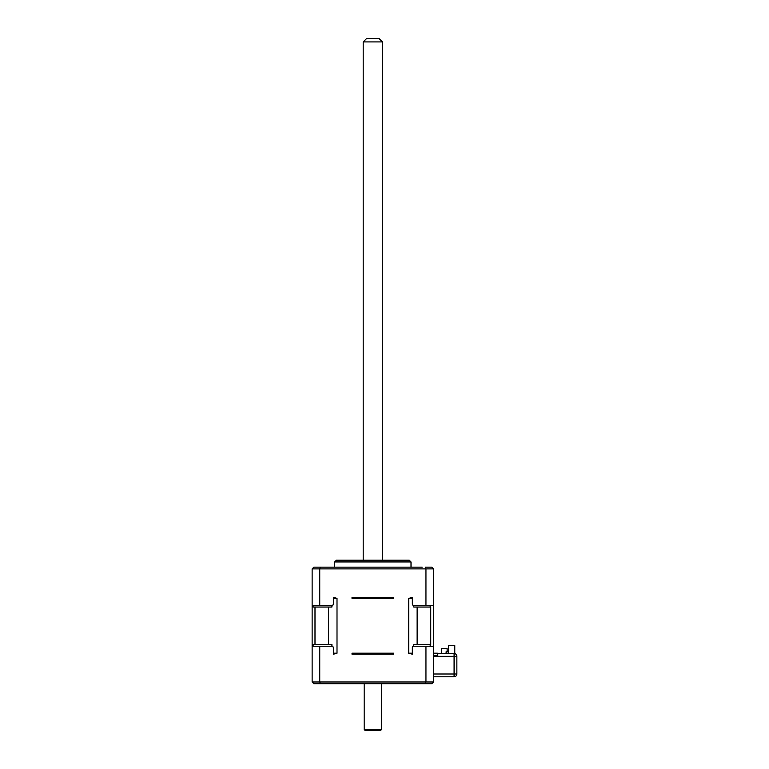 <?xml version="1.0" encoding="UTF-8"?>
<svg xmlns="http://www.w3.org/2000/svg" width="769" height="769" viewBox="0 0 769 769"><rect width="100%" height="100%" fill="white"/><g stroke="black" fill="none" stroke-linecap="round" stroke-linejoin="round"><path stroke-width="1.15" d="M430.188 607.049L430.188 605.309M413.77 646.248L413.77 644.518L430.736 644.518L430.736 607.049L413.77 607.049L413.77 605.309M430.188 646.248L430.188 644.518M412.328 653.189L408.916 653.189L412.328 654.227L412.328 647.633L412.915 646.248L425.949 646.248L425.949 681.978L319.741 681.978L320.404 683.718L425.295 683.718L425.949 681.978L433.562 681.978L431.822 683.718L433.562 681.978L433.562 605.309L412.915 605.309L412.328 603.925L412.328 597.33L408.916 598.378L412.328 598.378M433.562 653.189L437.436 653.189L437.782 655.621L433.562 655.621M352.029 597.33L393.661 597.33L393.661 598.378L352.029 598.378L352.029 597.33L393.661 597.33M393.661 654.227L393.661 653.189L352.029 653.189L352.029 654.227L393.661 654.227L352.029 654.227M370.994 729.512L364.179 729.512L365.217 730.55L380.482 730.55L381.52 729.512L370.994 729.512M433.562 656.313L454.085 656.313L454.085 653.535L437.782 653.535L437.782 655.621M454.085 653.535A2.778 2.778 0 0 1 456.863 656.313L456.776 655.621M433.562 676.778L454.085 676.778A2.778 2.778 0 0 0 456.863 674L454.085 674L454.085 656.313L456.863 656.313L456.863 674A2.778 2.778 0 0 1 454.085 676.778L454.085 674L433.562 674M448.538 649.026L448.125 653.535M446.107 651.804L446.107 653.535L446.107 651.804L447.145 651.804L447.145 648.68L441.598 648.68L441.598 653.535M454.777 653.621L454.777 645.556L448.538 645.556L448.538 653.535M313.098 646.248L313.098 644.518L331.92 644.518L331.92 646.248M422.21 567.157L320.404 567.157L319.741 568.887L319.741 605.309L332.785 605.309L333.371 603.925L333.371 597.33L337.005 598.378L337.005 653.189L333.371 653.189M337.005 598.378L333.371 598.378M331.92 605.309L331.92 607.049L313.098 607.049L313.098 605.309M408.695 598.378L408.695 653.189M431.822 567.157L425.295 567.157L425.949 568.887L433.562 568.887L431.822 567.157L433.562 568.887L433.562 605.309M312.137 654.227L312.137 568.887L425.949 568.887L425.949 605.309M372.85 560.216L336.418 560.216L334.688 561.947L411.011 561.947L409.271 560.216L372.85 560.216M317.828 567.157L323.48 567.157M332.016 567.157L334.688 567.157L334.688 561.947M411.011 561.947L411.011 567.157L413.684 567.157M320.404 567.157L313.867 567.157L312.137 568.887M319.741 605.309L312.137 605.309M337.005 653.189L333.371 654.227L333.371 647.633L332.785 646.248L319.741 646.248L319.741 681.978L312.137 681.978L313.867 683.718L320.404 683.718M319.741 646.248L312.137 646.248L312.137 681.978L313.867 683.718M407.541 683.718L393.661 683.718M425.295 683.718L431.822 683.718M425.949 646.248L433.562 646.248M382.481 41.92L379.021 38.45L366.678 38.45L363.208 41.92L382.481 41.92L382.481 560.216M417.125 644.518L417.125 607.049M328.574 607.049L328.574 644.518M430.698 607.049L430.698 644.518M314.992 644.518L314.992 607.049M364.179 683.718L364.179 729.512M381.52 683.718L381.52 729.512M363.208 41.92L363.208 560.216"/></g></svg>
